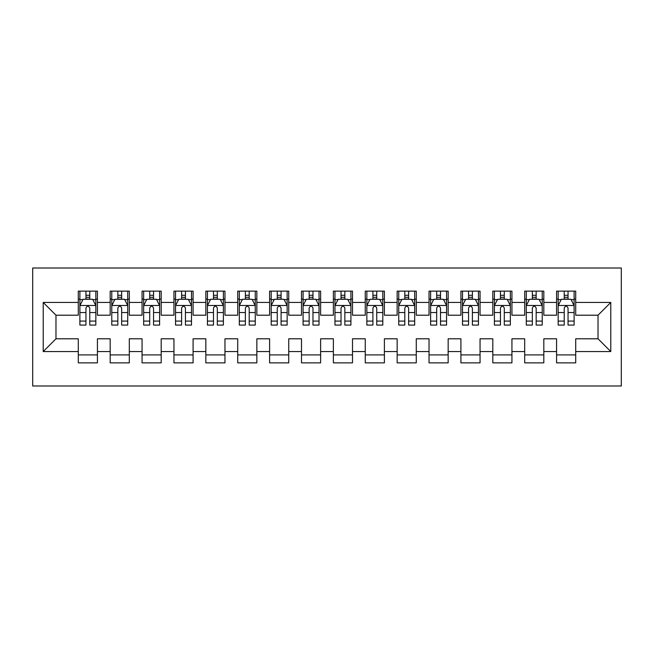 <?xml version="1.0" encoding="UTF-8"?>
<svg xmlns="http://www.w3.org/2000/svg" width="654" height="654" viewBox="0 0 654 654"><rect width="100%" height="100%" fill="white"/><g stroke="black" fill="none" stroke-linecap="round" stroke-linejoin="round"><path stroke-width="0.98" d="M32.7 385.991L621.3 385.991L621.3 268.009L32.7 268.009L32.7 385.991M43.221 351.55L43.221 302.45L78.292 302.45L78.292 315.203L55.974 315.203L55.974 338.797L43.221 351.55L78.292 351.55L78.292 362.872L97.43 362.872L97.43 351.55L110.183 351.55L110.183 362.872L129.312 362.872L129.312 351.55L142.065 351.55L142.065 362.872L161.195 362.872L161.195 351.55L173.948 351.55L173.948 362.872L193.085 362.872L193.085 351.55L205.838 351.55L205.838 362.872L224.968 362.872L224.968 351.55L237.721 351.55L237.721 362.872L256.85 362.872L256.85 351.55L269.603 351.55L269.603 362.872L288.741 362.872L288.741 351.55L301.494 351.55L301.494 362.872L320.623 362.872L320.623 351.55L333.377 351.55L333.377 362.872L352.506 362.872L352.506 351.55L365.259 351.55L365.259 362.872L384.397 362.872L384.397 351.55L397.15 351.55L397.15 362.872L416.279 362.872L416.279 351.55L429.032 351.55L429.032 362.872L448.162 362.872L448.162 351.55L460.915 351.55L460.915 362.872L480.052 362.872L480.052 351.55L492.805 351.55L492.805 362.872L511.935 362.872L511.935 351.55L524.688 351.55L524.688 362.872L543.817 362.872L543.817 351.55L556.57 351.55L556.57 362.872L575.708 362.872L575.708 338.797L598.026 338.797L598.026 315.203L575.708 315.203L575.708 302.45L610.779 302.45L610.779 351.55L575.708 351.55M575.708 302.45L575.708 291.128L556.57 291.128L556.57 302.45L543.817 302.45L543.817 291.128L524.688 291.128L524.688 302.45L511.935 302.45L511.935 291.128L492.805 291.128L492.805 302.45L480.052 302.45L480.052 291.128L460.915 291.128L460.915 302.45L448.162 302.45L448.162 291.128L429.032 291.128L429.032 302.45L416.279 302.45L416.279 291.128L397.15 291.128L397.15 302.45L384.397 302.45L384.397 291.128L365.259 291.128L365.259 302.45L352.506 302.45L352.506 291.128L333.377 291.128L333.377 302.45L320.623 302.45L320.623 291.128L301.494 291.128L301.494 302.45L288.741 302.45L288.741 291.128L269.603 291.128L269.603 302.45L256.85 302.45L256.85 291.128L237.721 291.128L237.721 302.45L224.968 302.45L224.968 291.128L205.838 291.128L205.838 302.45L193.085 302.45L193.085 291.128L173.948 291.128L173.948 302.45L161.195 302.45L161.195 291.128L142.065 291.128L142.065 302.45L129.312 302.45L129.312 291.128L110.183 291.128L110.183 302.45L97.43 302.45L97.43 291.128L78.292 291.128L78.292 302.45M543.817 351.55L543.817 338.797L556.57 338.797L556.57 351.55M610.779 302.45L598.026 315.203M511.935 351.55L511.935 338.797L524.688 338.797L524.688 351.55M556.57 302.45L556.57 315.203L543.817 315.203L543.817 302.45M480.052 351.55L480.052 338.797L492.805 338.797L492.805 351.55M524.688 302.45L524.688 315.203L511.935 315.203L511.935 302.45M448.162 351.55L448.162 338.797L460.915 338.797L460.915 351.55M492.805 302.45L492.805 315.203L480.052 315.203L480.052 302.45M416.279 351.55L416.279 338.797L429.032 338.797L429.032 351.55M460.915 302.45L460.915 315.203L448.162 315.203L448.162 302.45M384.397 351.55L384.397 338.797L397.15 338.797L397.15 351.55M429.032 302.45L429.032 315.203L416.279 315.203L416.279 302.45M352.506 351.55L352.506 338.797L365.259 338.797L365.259 351.55M397.15 302.45L397.15 315.203L384.397 315.203L384.397 302.45M320.623 351.55L320.623 338.797L333.377 338.797L333.377 351.55M365.259 302.45L365.259 315.203L352.506 315.203L352.506 302.45M288.741 351.55L288.741 338.797L301.494 338.797L301.494 351.55M333.377 302.45L333.377 315.203L320.623 315.203L320.623 302.45M256.85 351.55L256.85 338.797L269.603 338.797L269.603 351.55M301.494 302.45L301.494 315.203L288.741 315.203L288.741 302.45M224.968 351.55L224.968 338.797L237.721 338.797L237.721 351.55M269.603 302.45L269.603 315.203L256.85 315.203L256.85 302.45M193.085 351.55L193.085 338.797L205.838 338.797L205.838 351.55M237.721 302.45L237.721 315.203L224.968 315.203L224.968 302.45M161.195 351.55L161.195 338.797L173.948 338.797L173.948 351.55M205.838 302.45L205.838 315.203L193.085 315.203L193.085 302.45M129.312 351.55L129.312 338.797L142.065 338.797L142.065 351.55M173.948 302.45L173.948 315.203L161.195 315.203L161.195 302.45M97.43 351.55L97.43 338.797L110.183 338.797L110.183 351.55M142.065 302.45L142.065 315.203L129.312 315.203L129.312 302.45M55.974 338.797L78.292 338.797L78.292 351.55M110.183 302.45L110.183 315.203L97.43 315.203L97.43 302.45M556.57 299.099L558.164 299.099M574.114 299.099L575.708 299.099M524.688 299.099L526.282 299.099M542.223 299.099L543.817 299.099M492.805 299.099L494.399 299.099M510.341 299.099L511.935 299.099M460.915 299.099L462.509 299.099M478.458 299.099L480.052 299.099M429.032 299.099L430.626 299.099M446.568 299.099L448.162 299.099M397.15 299.099L398.744 299.099M414.685 299.099L416.279 299.099M365.259 299.099L366.853 299.099M382.803 299.099L384.397 299.099M333.377 299.099L334.971 299.099M350.912 299.099L352.506 299.099M301.494 299.099L303.088 299.099M319.029 299.099L320.623 299.099M269.603 299.099L271.197 299.099M287.147 299.099L288.741 299.099M237.721 299.099L239.315 299.099M255.256 299.099L256.85 299.099M205.838 299.099L207.432 299.099M223.374 299.099L224.968 299.099M173.948 299.099L175.542 299.099M191.491 299.099L193.085 299.099M142.065 299.099L143.659 299.099M159.601 299.099L161.195 299.099M110.183 299.099L111.777 299.099M127.718 299.099L129.312 299.099M78.292 299.099L79.886 299.099M95.836 299.099L97.43 299.099M78.292 354.901L97.43 354.901M110.183 354.901L129.312 354.901M142.065 354.901L161.195 354.901M173.948 354.901L193.085 354.901M205.838 354.901L224.968 354.901M237.721 354.901L256.85 354.901M269.603 354.901L288.741 354.901M301.494 354.901L320.623 354.901M333.377 354.901L352.506 354.901M365.259 354.901L384.397 354.901M397.15 354.901L416.279 354.901M429.032 354.901L448.162 354.901M460.915 354.901L480.052 354.901M492.805 354.901L511.935 354.901M524.688 354.901L543.817 354.901M556.57 354.901L575.708 354.901M43.221 302.45L55.974 315.203M598.026 338.797L610.779 351.55M89.778 295.273L85.952 295.273M95.836 321.089L89.778 321.089L89.778 325.087L95.836 325.087L95.836 305.639L92.647 299.262L83.083 299.262L79.886 305.639L79.886 325.087L85.952 325.087L85.952 321.089L79.886 321.089M79.886 305.639L79.886 291.128M95.836 305.639L95.836 291.128M85.952 299.262L85.952 291.128M89.778 291.128L89.778 299.262M89.778 321.089L89.778 308.026C88.503 305.573 87.227 305.573 85.952 308.026L85.952 321.089M89.778 299.099L85.952 299.099M121.66 295.273L117.834 295.273M127.718 321.089L121.66 321.089L121.66 325.087L127.718 325.087L127.718 305.639L124.53 299.262L114.965 299.262L111.777 305.639L111.777 325.087L117.834 325.087L117.834 321.089L111.777 321.089M111.777 305.639L111.777 291.128M127.718 305.639L127.718 291.128M117.834 299.262L117.834 291.128M121.66 291.128L121.66 299.262M121.66 321.089L121.66 308.026C120.385 305.573 119.11 305.573 117.834 308.026L117.834 321.089M121.66 299.099L117.834 299.099M153.543 295.273L149.717 295.273M159.601 321.089L153.543 321.089L153.543 325.087L159.601 325.087L159.601 305.639L156.412 299.262L146.848 299.262L143.659 305.639L143.659 325.087L149.717 325.087L149.717 321.089L143.659 321.089M143.659 305.639L143.659 291.128M159.601 305.639L159.601 291.128M149.717 299.262L149.717 291.128M153.543 291.128L153.543 299.262M153.543 321.089L153.543 308.026C152.268 305.573 150.992 305.573 149.717 308.026L149.717 321.089M153.543 299.099L149.717 299.099M185.434 295.273L181.608 295.273M191.491 321.089L185.434 321.089L185.434 325.087L191.491 325.087L191.491 305.639L188.303 299.262L178.73 299.262L175.542 305.639L175.542 325.087L181.608 325.087L181.608 321.089L175.542 321.089M175.542 305.639L175.542 291.128M191.491 305.639L191.491 291.128M181.608 299.262L181.608 291.128M185.434 291.128L185.434 299.262M185.434 321.089L185.434 308.026C184.158 305.573 182.883 305.573 181.608 308.026L181.608 321.089M185.434 299.099L181.608 299.099M217.316 295.273L213.49 295.273M223.374 321.089L217.316 321.089L217.316 325.087L223.374 325.087L223.374 305.639L220.185 299.262L210.621 299.262L207.432 305.639L207.432 325.087L213.49 325.087L213.49 321.089L207.432 321.089M207.432 305.639L207.432 291.128M223.374 305.639L223.374 291.128M213.49 299.262L213.49 291.128M217.316 291.128L217.316 299.262M217.316 321.089L217.316 308.026C216.041 305.573 214.765 305.573 213.49 308.026L213.49 321.089M217.316 299.099L213.49 299.099M249.199 295.273L245.373 295.273M255.256 321.089L249.199 321.089L249.199 325.087L255.256 325.087L255.256 305.639L252.068 299.262L242.503 299.262L239.315 305.639L239.315 325.087L245.373 325.087L245.373 321.089L239.315 321.089M239.315 305.639L239.315 291.128M255.256 305.639L255.256 291.128M245.373 299.262L245.373 291.128M249.199 291.128L249.199 299.262M249.199 321.089L249.199 308.026C247.923 305.573 246.648 305.573 245.373 308.026L245.373 321.089M249.199 299.099L245.373 299.099M281.089 295.273L277.255 295.273M287.147 321.089L281.089 321.089L281.089 325.087L287.147 325.087L287.147 305.639L283.959 299.262L274.386 299.262L271.197 305.639L271.197 325.087L277.255 325.087L277.255 321.089L271.197 321.089M271.197 305.639L271.197 291.128M287.147 305.639L287.147 291.128M277.255 299.262L277.255 291.128M281.089 291.128L281.089 299.262M281.089 321.089L281.089 308.026C279.814 305.573 278.539 305.573 277.255 308.026L277.255 321.089M281.089 299.099L277.255 299.099M312.972 295.273L309.146 295.273M319.029 321.089L312.972 321.089L312.972 325.087L319.029 325.087L319.029 305.639L315.841 299.262L306.276 299.262L303.088 305.639L303.088 325.087L309.146 325.087L309.146 321.089L303.088 321.089M303.088 305.639L303.088 291.128M319.029 305.639L319.029 291.128M309.146 299.262L309.146 291.128M312.972 291.128L312.972 299.262M312.972 321.089L312.972 308.026C311.696 305.573 310.421 305.573 309.146 308.026L309.146 321.089M312.972 299.099L309.146 299.099M344.854 295.273L341.028 295.273M350.912 321.089L344.854 321.089L344.854 325.087L350.912 325.087L350.912 305.639L347.724 299.262L338.159 299.262L334.971 305.639L334.971 325.087L341.028 325.087L341.028 321.089L334.971 321.089M334.971 305.639L334.971 291.128M350.912 305.639L350.912 291.128M341.028 299.262L341.028 291.128M344.854 291.128L344.854 299.262M344.854 321.089L344.854 308.026C343.579 305.573 342.304 305.573 341.028 308.026L341.028 321.089M344.854 299.099L341.028 299.099M376.745 295.273L372.911 295.273M382.803 321.089L376.745 321.089L376.745 325.087L382.803 325.087L382.803 305.639L379.614 299.262L370.041 299.262L366.853 305.639L366.853 325.087L372.911 325.087L372.911 321.089L366.853 321.089M366.853 305.639L366.853 291.128M382.803 305.639L382.803 291.128M372.911 299.262L372.911 291.128M376.745 291.128L376.745 299.262M376.745 321.089L376.745 308.026C375.47 305.573 374.194 305.573 372.911 308.026L372.911 321.089M376.745 299.099L372.911 299.099M408.627 295.273L404.801 295.273M414.685 321.089L408.627 321.089L408.627 325.087L414.685 325.087L414.685 305.639L411.497 299.262L401.932 299.262L398.744 305.639L398.744 325.087L404.801 325.087L404.801 321.089L398.744 321.089M398.744 305.639L398.744 291.128M414.685 305.639L414.685 291.128M404.801 299.262L404.801 291.128M408.627 291.128L408.627 299.262M408.627 321.089L408.627 308.026C407.352 305.573 406.077 305.573 404.801 308.026L404.801 321.089M408.627 299.099L404.801 299.099M440.51 295.273L436.684 295.273M446.568 321.089L440.51 321.089L440.51 325.087L446.568 325.087L446.568 305.639L443.379 299.262L433.815 299.262L430.626 305.639L430.626 325.087L436.684 325.087L436.684 321.089L430.626 321.089M430.626 305.639L430.626 291.128M446.568 305.639L446.568 291.128M436.684 299.262L436.684 291.128M440.51 291.128L440.51 299.262M440.51 321.089L440.51 308.026C439.235 305.573 437.959 305.573 436.684 308.026L436.684 321.089M440.51 299.099L436.684 299.099M472.392 295.273L468.566 295.273M478.458 321.089L472.392 321.089L472.392 325.087L478.458 325.087L478.458 305.639L475.27 299.262L465.697 299.262L462.509 305.639L462.509 325.087L468.566 325.087L468.566 321.089L462.509 321.089M462.509 305.639L462.509 291.128M478.458 305.639L478.458 291.128M468.566 299.262L468.566 291.128M472.392 291.128L472.392 299.262M472.392 321.089L472.392 308.026C471.125 305.573 469.85 305.573 468.566 308.026L468.566 321.089M472.392 299.099L468.566 299.099M504.283 295.273L500.457 295.273M510.341 321.089L504.283 321.089L504.283 325.087L510.341 325.087L510.341 305.639L507.152 299.262L497.588 299.262L494.399 305.639L494.399 325.087L500.457 325.087L500.457 321.089L494.399 321.089M494.399 305.639L494.399 291.128M510.341 305.639L510.341 291.128M500.457 299.262L500.457 291.128M504.283 291.128L504.283 299.262M504.283 321.089L504.283 308.026C503.008 305.573 501.732 305.573 500.457 308.026L500.457 321.089M504.283 299.099L500.457 299.099M536.166 295.273L532.34 295.273M542.223 321.089L536.166 321.089L536.166 325.087L542.223 325.087L542.223 305.639L539.035 299.262L529.47 299.262L526.282 305.639L526.282 325.087L532.34 325.087L532.34 321.089L526.282 321.089M526.282 305.639L526.282 291.128M542.223 305.639L542.223 291.128M532.34 299.262L532.34 291.128M536.166 291.128L536.166 299.262M536.166 321.089L536.166 308.026C534.89 305.573 533.615 305.573 532.34 308.026L532.34 321.089M536.166 299.099L532.34 299.099M568.048 295.273L564.222 295.273M574.114 321.089L568.048 321.089L568.048 325.087L574.114 325.087L574.114 305.639L570.917 299.262L561.353 299.262L558.164 305.639L558.164 325.087L564.222 325.087L564.222 321.089L558.164 321.089M558.164 305.639L558.164 291.128M574.114 305.639L574.114 291.128M564.222 299.262L564.222 291.128M568.048 291.128L568.048 299.262M568.048 321.089L568.048 308.026C566.781 305.573 565.506 305.573 564.222 308.026L564.222 321.089M568.048 299.099L564.222 299.099M95.754 305.475L79.968 305.475M79.886 299.646L82.886 299.646M92.835 299.646L95.836 299.646M85.952 312.538L79.886 312.538M95.836 312.538L89.778 312.538M89.778 297.3L85.952 297.3M127.636 305.475L111.859 305.475M111.777 299.646L114.769 299.646M124.718 299.646L127.718 299.646M117.834 312.538L111.777 312.538M127.718 312.538L121.66 312.538M121.66 297.3L117.834 297.3M159.527 305.475L143.741 305.475M143.659 299.646L146.66 299.646M156.608 299.646L159.601 299.646M149.717 312.538L143.659 312.538M159.601 312.538L153.543 312.538M153.543 297.3L149.717 297.3M191.409 305.475L175.624 305.475M175.542 299.646L178.542 299.646M188.491 299.646L191.491 299.646M181.608 312.538L175.542 312.538M191.491 312.538L185.434 312.538M185.434 297.3L181.608 297.3M223.292 305.475L207.514 305.475M207.432 299.646L210.424 299.646M220.373 299.646L223.374 299.646M213.49 312.538L207.432 312.538M223.374 312.538L217.316 312.538M217.316 297.3L213.49 297.3M255.183 305.475L239.397 305.475M239.315 299.646L242.315 299.646M252.264 299.646L255.256 299.646M245.373 312.538L239.315 312.538M255.256 312.538L249.199 312.538M249.199 297.3L245.373 297.3M287.065 305.475L271.279 305.475M271.197 299.646L274.198 299.646M284.147 299.646L287.147 299.646M277.255 312.538L271.197 312.538M287.147 312.538L281.089 312.538M281.089 297.3L277.255 297.3M318.948 305.475L303.17 305.475M303.088 299.646L306.08 299.646M316.029 299.646L319.029 299.646M309.146 312.538L303.088 312.538M319.029 312.538L312.972 312.538M312.972 297.3L309.146 297.3M350.83 305.475L335.052 305.475M334.971 299.646L337.971 299.646M347.92 299.646L350.912 299.646M341.028 312.538L334.971 312.538M350.912 312.538L344.854 312.538M344.854 297.3L341.028 297.3M382.721 305.475L366.935 305.475M366.853 299.646L369.853 299.646M379.802 299.646L382.803 299.646M372.911 312.538L366.853 312.538M382.803 312.538L376.745 312.538M376.745 297.3L372.911 297.3M414.603 305.475L398.817 305.475M398.744 299.646L401.736 299.646M411.685 299.646L414.685 299.646M404.801 312.538L398.744 312.538M414.685 312.538L408.627 312.538M408.627 297.3L404.801 297.3M446.486 305.475L430.708 305.475M430.626 299.646L433.627 299.646M443.576 299.646L446.568 299.646M436.684 312.538L430.626 312.538M446.568 312.538L440.51 312.538M440.51 297.3L436.684 297.3M478.376 305.475L462.591 305.475M462.509 299.646L465.509 299.646M475.458 299.646L478.458 299.646M468.566 312.538L462.509 312.538M478.458 312.538L472.392 312.538M472.392 297.3L468.566 297.3M510.259 305.475L494.473 305.475M494.399 299.646L497.392 299.646M507.341 299.646L510.341 299.646M500.457 312.538L494.399 312.538M510.341 312.538L504.283 312.538M504.283 297.3L500.457 297.3M542.141 305.475L526.364 305.475M526.282 299.646L529.282 299.646M539.231 299.646L542.223 299.646M532.34 312.538L526.282 312.538M542.223 312.538L536.166 312.538M536.166 297.3L532.34 297.3M574.032 305.475L558.246 305.475M558.164 299.646L561.165 299.646M571.114 299.646L574.114 299.646M564.222 312.538L558.164 312.538M574.114 312.538L568.048 312.538M568.048 297.3L564.222 297.3"/></g></svg>
